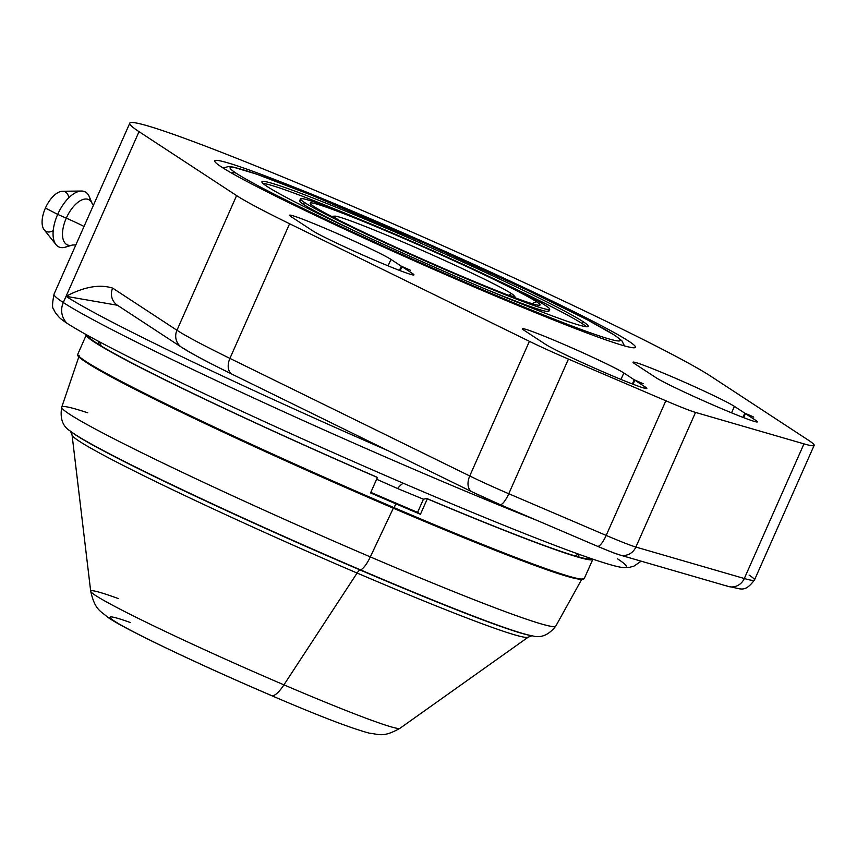 <?xml version="1.0" encoding="UTF-8"?>
<svg xmlns="http://www.w3.org/2000/svg" width="857" height="857" viewBox="0 0 857 857"><rect width="100%" height="100%" fill="white"/><g stroke="black" fill="none" stroke-linecap="round" stroke-linejoin="round"><path stroke-width="1.29" d="M289.591 223.752A187.801 8.613 -156.1 0 1 236.607 195.61L139.027 131.657A323.025 14.815 -156.1 0 1 351.552 205.862A323.025 14.815 -156.1 0 1 711.192 376.491L808.772 440.444A187.801 8.613 -156.1 0 1 803.973 443.872L695.541 412.41A46.953 2.153 -156.1 0 1 665.846 400.776L568.437 359.083A46.953 2.153 -156.1 0 1 529.401 341.322L289.591 223.752L229.922 358.397L469.743 475.967L529.401 341.322L289.591 223.752L229.922 358.397A187.801 8.613 -156.1 0 1 176.949 330.256L236.607 195.61L139.027 131.657L66.064 296.318C84.2 286.741 99.733 284.021 112.663 288.123L176.949 330.256L236.607 195.61A187.801 8.613 23.9 0 0 289.591 223.752M477.499 288.413A230.062 10.552 23.9 0 0 628.856 341.257A230.062 10.552 23.9 0 0 372.72 219.735A230.062 10.552 23.9 0 0 221.363 166.89A230.062 10.552 23.9 0 0 477.499 288.413A230.062 10.552 23.9 0 0 635.026 347.631A230.062 10.552 23.9 0 0 372.72 219.735L372.581 220.538L372.72 219.735A230.062 10.552 23.9 0 0 214.796 161.405A230.062 10.552 23.9 0 0 477.499 288.413M643.178 383.743L634.212 379.769L623.842 372.966A56.337 2.582 23.9 0 0 561.121 343.207A56.337 2.582 23.9 0 0 524.045 330.266L545.438 344.278A56.337 2.582 23.9 0 0 608.159 374.038A56.337 2.582 23.9 0 0 645.225 386.989L634.855 380.187L643.178 383.743L634.212 379.769L623.842 372.966A56.337 2.582 23.9 0 0 567.998 346.185A56.337 2.582 23.9 0 0 522.438 328.788A56.337 2.582 23.9 0 0 524.045 330.266L545.438 344.278A56.337 2.582 23.9 0 0 601.282 371.07A56.337 2.582 23.9 0 0 646.842 388.457A56.337 2.582 23.9 0 0 645.225 386.989L634.855 380.187L643.178 383.743M753.742 417.155L744.787 413.17L734.417 406.379A56.337 2.582 23.9 0 0 671.684 376.619A56.337 2.582 23.9 0 0 634.619 363.668L656.001 377.691A56.337 2.582 23.9 0 0 718.734 407.45A56.337 2.582 23.9 0 0 755.799 420.391L745.429 413.588L753.099 416.727L744.787 413.17L734.417 406.379A56.337 2.582 23.9 0 0 678.573 379.587A56.337 2.582 23.9 0 0 633.012 362.2A56.337 2.582 23.9 0 0 634.619 363.668L656.001 377.691A56.337 2.582 23.9 0 0 711.846 404.472A56.337 2.582 23.9 0 0 757.417 421.869A56.337 2.582 23.9 0 0 755.799 420.391L745.429 413.588L753.742 417.155M410.278 270.18L401.322 266.195L390.953 259.403A56.337 2.582 23.9 0 0 328.22 229.644A56.337 2.582 23.9 0 0 291.155 216.692L312.537 230.715A56.337 2.582 23.9 0 0 375.27 260.474A56.337 2.582 23.9 0 0 412.335 273.415L401.965 266.623L410.278 270.18L401.322 266.195L390.953 259.403A56.337 2.582 23.9 0 0 335.108 232.611A56.337 2.582 23.9 0 0 289.548 215.225A56.337 2.582 23.9 0 0 291.155 216.692L312.537 230.715A56.337 2.582 23.9 0 0 368.381 257.496A56.337 2.582 23.9 0 0 413.952 274.893A56.337 2.582 23.9 0 0 412.335 273.415L401.965 266.623L410.278 270.18M618.058 554.329A32.866 1.51 -156.1 0 1 597.275 546.177A14.087 3.782 -66.8 0 0 597.436 546.263A14.087 3.782 113.2 0 1 597.275 546.177M117.28 305.146A14.087 13.551 -56.8 0 1 112.663 288.123L176.949 330.256A187.801 8.613 23.9 0 0 229.922 358.397L469.743 475.967A46.953 2.153 23.9 0 0 508.769 493.728A46.953 2.153 -156.1 0 1 469.743 475.967L529.401 341.322A46.953 2.153 23.9 0 0 568.437 359.083L508.769 493.728L606.188 535.421L665.846 400.776L568.437 359.083L508.769 493.728A14.087 3.782 113.2 0 1 500.017 504.58A14.087 3.782 113.2 0 1 499.856 504.494A32.866 1.51 -156.1 0 1 472.539 492.057A14.087 9.073 -63.9 0 1 472.036 491.843A14.087 9.073 116.1 0 0 472.539 492.057M232.718 374.488A173.725 7.97 -156.1 0 1 183.719 348.456A14.087 13.551 123.2 0 1 181.695 347.374A14.087 13.551 -56.8 0 1 176.949 330.256A14.087 13.551 123.2 0 0 181.695 347.374C190.95 353.352 207.79 362.318 232.226 374.273A14.087 9.073 116.1 0 0 232.718 374.488A14.087 9.073 -63.9 0 1 232.226 374.273A14.087 9.073 -63.9 0 1 229.922 358.397A14.087 9.073 116.1 0 0 232.226 374.273L472.036 491.843A14.087 9.073 -63.9 0 1 469.743 475.967A14.087 9.073 116.1 0 0 472.036 491.843L500.017 504.58A14.087 3.782 -66.8 0 0 508.769 493.728L606.188 535.421L665.846 400.776A46.953 2.153 23.9 0 0 695.541 412.41L635.873 547.055L744.304 578.518L803.973 443.872L695.541 412.41L635.873 547.055A46.953 2.153 -156.1 0 1 606.188 535.421A14.087 3.782 113.2 0 1 597.436 546.263A14.087 3.782 -66.8 0 0 606.188 535.421A46.953 2.153 23.9 0 0 635.873 547.055A14.087 13.326 106.2 0 1 619.836 554.993A14.087 13.326 -73.8 0 0 619.836 554.993A14.087 13.326 -73.8 0 0 635.873 547.055L744.304 578.518L803.973 443.872A187.801 8.613 23.9 0 0 814.15 445.361A187.801 8.613 23.9 0 0 808.772 440.444L711.192 376.491A323.025 14.815 23.9 0 0 391.017 222.906A323.025 14.815 23.9 0 0 129.782 123.204A323.025 14.815 23.9 0 0 139.027 131.657L63.3 302.542A323.025 14.815 -156.1 0 1 54.055 294.09A323.025 14.815 23.9 0 0 63.3 302.542L66.064 296.318A323.025 14.815 23.9 0 0 388.51 450.889A323.025 14.815 23.9 0 1 66.064 296.318L117.441 305.253L66.064 296.318C84.2 286.741 99.733 284.021 112.663 288.123A14.087 13.551 -56.8 0 0 117.42 305.242L181.695 347.374M814.15 445.361L754.481 580.007A187.801 8.613 -156.1 0 1 744.304 578.518A14.087 13.326 106.2 0 1 728.268 586.445A14.087 13.326 -73.8 0 0 744.304 578.518A187.801 8.613 23.9 0 0 754.481 580.007A187.801 8.613 23.9 0 0 749.104 575.09M641.186 561.185L633.901 566.145L629.381 567.366L623.564 567.602A310.823 14.258 -156.1 0 1 357.626 463.391A310.823 14.258 -156.1 0 1 66.996 323.239A18.779 18.072 -56.8 0 1 63.3 302.542A323.025 14.815 23.9 0 0 537.382 520.563A323.025 14.815 -156.1 0 1 63.3 302.542A18.779 18.072 123.2 0 0 66.996 323.239A310.823 14.258 -156.1 0 1 59.54 317.668C55.984 313.791 54.034 310.909 53.68 309.023C52.073 308.488 52.202 303.517 54.055 294.09L129.782 123.204M499.856 504.494A14.087 3.782 -66.8 0 0 500.017 504.58L597.436 546.263C620.929 556 614.19 552.979 619.836 554.993L728.268 586.445C741.198 588.427 744.144 593.408 754.481 580.007M726.49 585.781A14.087 13.326 -73.8 0 0 728.268 586.445M403.336 483.252A30.563 8.206 -66.8 0 0 397.573 488.522A30.563 8.206 113.2 0 1 403.336 483.252M617.533 558.828A310.823 14.258 -156.1 0 1 413.042 487.419A310.823 14.258 -156.1 0 1 66.996 323.239M633.066 384.236L634.855 380.187L633.066 384.236M644.668 388.253L645.225 386.989L644.668 388.253M620.982 379.426L623.842 372.966L620.982 379.426M632.359 383.968L634.212 379.769L632.359 383.968M743.64 417.638L745.429 413.588L743.64 417.638M755.242 421.665L755.799 420.391L755.242 421.665M731.557 412.828L734.417 406.379L731.557 412.828M742.933 417.37L744.787 413.17L742.933 417.37M400.176 270.662L401.965 266.623L400.176 270.662M411.778 274.69L412.335 273.415L411.778 274.69M388.092 265.852L390.953 259.403L388.092 265.852M399.458 270.394L401.322 266.195L399.458 270.394M313.801 206.441A125.679 5.763 23.9 0 0 435.849 265.102A125.679 5.763 23.9 0 0 539.803 305.178A125.679 5.763 23.9 0 0 536.418 301.707L531.983 303.635L536.418 301.707A125.679 5.763 -156.1 0 1 453.728 272.837A125.679 5.763 -156.1 0 1 313.801 206.441A125.679 5.763 -156.1 0 1 396.491 235.311A125.679 5.763 -156.1 0 1 536.418 301.707A125.679 5.763 23.9 0 0 409.314 240.849A125.679 5.763 23.9 0 0 310.213 203.441A125.679 5.763 23.9 0 0 313.801 206.441M336.587 218.964L337.015 218.931A98.394 4.51 23.9 0 0 339.19 220.281A98.394 4.51 23.9 0 1 337.015 218.931L336.587 218.964M507.858 295.033A98.394 4.51 23.9 0 0 513.932 295.558A98.394 4.51 23.9 0 0 511.308 293.512L509.047 295.376L511.308 293.512A98.394 4.51 23.9 0 0 417.745 248.455A98.394 4.51 23.9 0 0 334.712 216.146A98.394 4.51 23.9 0 0 337.015 218.931A98.394 4.51 23.9 0 1 334.176 216.467A98.394 4.51 23.9 0 1 412.71 246.259A98.394 4.51 23.9 0 1 511.308 293.512A98.394 4.51 23.9 0 1 514.05 296.168L514.05 296.168A98.394 4.51 23.9 0 1 507.858 295.033M231.422 172.964A7.327 7.049 -56.8 0 1 236.168 173.221A213.35 9.791 23.9 0 0 473.696 285.917A213.35 9.791 23.9 0 0 614.062 334.926A7.327 7.049 -56.8 0 1 615.112 335.494A7.327 7.049 123.2 0 0 614.062 334.926A213.35 9.791 23.9 0 0 376.523 222.231A213.35 9.791 23.9 0 0 236.168 173.221A213.35 9.791 23.9 0 0 473.696 285.917A213.35 9.791 23.9 0 0 614.062 334.926A213.35 9.791 23.9 0 0 376.523 222.231A213.35 9.791 23.9 0 0 236.168 173.221A7.327 7.049 123.2 0 0 231.422 172.964M267.041 186.43A178.481 8.184 -156.1 0 1 384.461 227.437A178.481 8.184 -156.1 0 1 583.178 321.718A178.481 8.184 -156.1 0 1 465.758 280.71A178.481 8.184 -156.1 0 1 267.041 186.43A178.481 8.184 23.9 0 0 443.947 271.294A178.481 8.184 23.9 0 0 588.288 326.388A178.481 8.184 23.9 0 0 583.178 321.718L582.31 323.689A178.481 8.184 -156.1 0 1 586.434 326.742A178.481 8.184 23.9 0 0 582.31 323.689A178.481 8.184 23.9 0 0 490.161 277.004A178.481 8.184 -156.1 0 1 582.31 323.689L583.178 321.718A178.481 8.184 23.9 0 0 406.272 236.853A178.481 8.184 23.9 0 0 261.931 181.759A178.481 8.184 23.9 0 0 267.041 186.43M364.429 221.277A178.481 8.184 23.9 0 0 262.917 183.377A178.481 8.184 -156.1 0 1 364.429 221.277M300.496 198.856A136.295 6.256 23.9 0 0 304.406 202.423A136.295 6.256 23.9 0 0 456.149 274.411A136.295 6.256 23.9 0 0 545.813 305.724A136.295 6.256 23.9 0 0 394.07 233.736A136.295 6.256 23.9 0 0 304.406 202.423A136.295 6.256 23.9 0 0 439.491 267.223A136.295 6.256 23.9 0 0 549.723 309.291A136.295 6.256 23.9 0 0 545.813 305.724A136.295 6.256 23.9 0 0 410.728 240.924A136.295 6.256 23.9 0 0 300.496 198.856L299.629 200.827A136.295 6.256 -156.1 0 0 303.528 204.395L304.406 202.423L303.528 204.395A136.295 6.256 -156.1 0 0 359.179 233.125A136.295 6.256 -156.1 0 1 303.528 204.395A136.295 6.256 -156.1 0 1 301.932 200.667M547.409 309.452A136.295 6.256 -156.1 0 1 484.923 288.841A136.295 6.256 -156.1 0 0 548.844 311.262L549.723 309.291M56.016 244.663L44.2 229.847A21.961 10.777 -64.6 0 1 45.41 208.058L57.687 214.389A30.52 14.976 115.4 0 0 56.016 244.663A30.52 14.976 115.4 0 0 69.331 245.381M90.435 200.902A30.52 14.976 115.4 0 0 81.458 191.036A30.52 14.976 115.4 0 0 57.687 214.389L66.289 218.139A25.014 12.266 115.4 0 0 72.599 244.995L65.4 247.159A30.52 14.976 -64.6 0 1 57.687 214.389L45.41 208.058A21.961 10.777 115.4 0 0 42.85 227.309A21.961 10.777 115.4 0 0 53.22 230.683M93.37 205.369L92.213 203.666A25.014 12.266 115.4 0 0 66.289 218.139L57.687 214.389A30.52 14.976 -64.6 0 1 89.321 196.724L92.213 203.666A25.014 12.266 115.4 0 0 66.289 218.139A20.654 0.943 -156.1 0 1 84.018 226.473A20.654 0.943 23.9 0 0 66.289 218.139A25.014 12.266 115.4 0 0 72.599 244.995L75.823 244.973M68.86 197.721A21.961 10.777 115.4 0 0 59.004 192.097A21.961 10.777 115.4 0 0 45.41 208.058A21.961 10.777 -64.6 0 1 62.507 191.261L81.458 191.036M118.373 598.593A169.183 7.767 23.9 0 0 90.703 591.266A169.183 7.767 23.9 0 0 283.935 684.85L357.101 573.044A249.558 11.452 23.9 0 0 528.212 637.158L399.94 728.311C383.068 737.781 379.308 734.235 369.313 733.163C350.759 728.193 318.108 715.649 271.348 695.53A32.866 8.816 -66.8 0 0 283.935 684.85A169.183 7.767 23.9 0 0 399.94 728.311A169.183 7.767 -156.1 0 1 283.935 684.85A169.183 7.767 -156.1 0 1 90.703 591.266L72.063 435.013A249.558 11.452 23.9 0 0 357.101 573.044L283.935 684.85A32.866 8.816 113.2 0 1 271.348 695.53A32.866 8.816 -66.8 0 1 270.983 695.338A140.912 6.46 -156.1 0 1 134.356 632.23A140.912 6.46 -156.1 0 1 130.639 622.621M70.488 431.146L72.063 435.013A249.558 11.452 23.9 0 0 357.101 573.044A9.395 2.517 113.2 0 1 360.111 569.98A255.204 11.709 -156.1 0 0 531.051 635.594A255.204 11.709 -156.1 0 1 360.111 569.98A255.204 11.709 -156.1 0 1 71.313 431.864L70.403 431.125A256.361 11.762 23.9 0 0 360.508 569.873L360.508 569.873A256.361 11.762 23.9 0 0 532.208 635.776A256.361 11.762 -156.1 0 1 360.508 569.873A256.361 11.762 -156.1 0 1 70.403 431.125C62.69 426.507 59.808 418.516 61.736 407.15A270.201 12.394 23.9 0 0 370.32 556.9A270.201 12.394 -156.1 0 1 61.736 407.15L79.208 355.773M393.32 508.201L370.32 556.9L393.32 508.201A275.043 12.619 23.9 0 0 578.732 579.075A275.043 12.619 23.9 0 1 393.32 508.201L393.32 508.201A275.043 12.619 23.9 0 1 81.158 358.58A275.043 12.619 23.9 0 0 393.32 508.201M376.887 477.145L377.412 477.488A277.015 12.705 -156.1 0 1 86.386 334.723A277.015 12.705 23.9 0 0 86.343 334.808A277.015 12.705 23.9 0 0 377.412 477.488L376.887 477.145A274.722 12.609 23.9 0 1 88.4 335.837A274.722 12.609 23.9 0 0 92.138 340.025A274.722 12.609 23.9 0 0 376.887 477.145M583.403 579.053A276.49 12.684 -156.1 0 1 393.824 508.03L394.124 507.665A276.961 12.705 23.9 0 0 584.26 578.539A276.961 12.705 -156.1 0 1 394.124 507.665L395.838 503.809A276.972 12.705 23.9 0 0 420.455 514.275L417.584 512.39L370.802 492.368L417.584 512.39L420.455 514.275L427.311 498.838A277.015 12.705 23.9 0 0 592.862 559.267A277.015 12.705 23.9 0 0 592.894 559.171A277.015 12.705 -156.1 0 1 427.311 498.838L426.786 498.495A274.722 12.609 23.9 0 0 590.719 558.432A274.722 12.609 23.9 0 1 585.095 558.475A274.722 12.609 23.9 0 1 426.786 498.495L427.311 498.838L420.455 514.275A276.972 12.705 -156.1 0 1 395.838 503.809A276.972 12.705 -156.1 0 1 370.556 492.925L377.412 477.488L370.556 492.925A276.972 12.705 23.9 0 0 395.838 503.809L394.124 507.665A276.961 12.705 -156.1 0 1 77.837 354.123A276.961 12.705 23.9 0 0 394.124 507.665L393.824 508.03A276.49 12.684 -156.1 0 1 78.03 355.109M531.051 635.594L532.208 635.776C540.81 638.39 548.673 635.155 555.797 626.081A270.201 12.394 -156.1 0 1 370.32 556.9A18.779 5.046 113.2 0 1 360.508 569.873A18.779 5.046 -66.8 0 0 370.32 556.9A270.201 12.394 23.9 0 0 555.797 626.081L582.128 578.625M423.433 499.203L426.786 498.495L423.433 499.203L398.334 488.854L423.433 499.203L417.584 512.39L423.433 499.203M578.089 554.447A262.928 12.062 -156.1 0 1 577.682 556.675A262.928 12.062 23.9 0 0 578.561 556.429A262.928 12.062 23.9 0 0 578.089 554.447M98.459 344.31A262.928 12.062 -156.1 0 1 99.83 342.521A262.928 12.062 23.9 0 0 98.052 343.496A262.928 12.062 23.9 0 0 98.459 344.31M376.619 479.256L398.334 488.854L376.619 479.256M87.746 412.806A270.201 12.394 23.9 0 0 61.736 407.15M532.143 635.723L528.212 637.158A249.558 11.452 23.9 0 1 357.101 573.044A9.395 2.517 -66.8 0 1 360.111 569.98A255.204 11.709 -156.1 0 1 71.313 431.864M86.343 334.808L77.837 354.123C67.617 359.351 238.267 441.559 393.834 508.03L393.834 508.03C494.2 551.03 572.862 580.864 582.524 579.396L584.26 578.539L592.862 559.267M578.807 554.233L574.586 555.775M101.201 346.003L99.508 341.836M513.932 295.558L515.968 298.097M223.174 168.047L228.369 166.547L233.104 167.072L256.093 173.982L311.862 195.289L427.14 244.256L525.437 289.227L587.441 319.865L615.101 335.494L621.882 340.775L624.485 345.885M331.466 216.339L334.712 216.146M90.703 591.266C95.02 610.13 100.173 610.538 107.682 617.233C114.495 621.968 126.707 628.834 159.048 644.614C193.007 661.004 230.437 677.973 271.348 695.53"/></g></svg>
